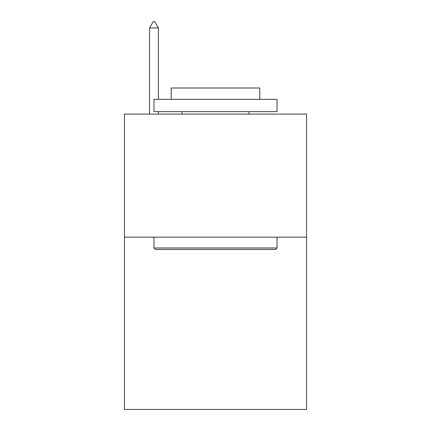 <?xml version="1.0" encoding="UTF-8"?>
<svg xmlns="http://www.w3.org/2000/svg" width="431" height="431" viewBox="0 0 431 431"><rect width="100%" height="100%" fill="white"/><g stroke="black" fill="none" stroke-linecap="round" stroke-linejoin="round"><path stroke-width="0.65" d="M306.57 237.158L306.57 409.45L124.43 409.45L124.43 114.096L306.57 114.096L306.57 237.158L124.43 237.158M155.446 249.468L153.969 247.987L277.031 247.987L275.554 249.468L155.446 249.468M277.031 99.329L277.031 111.634L153.969 111.634L153.969 99.329L277.031 99.329M171.199 99.329L171.199 88.005L259.801 88.005L259.801 99.329M277.031 237.158L277.031 247.987M153.969 237.158L153.969 247.987M248.973 111.634L248.973 114.096M182.027 111.634L182.027 114.096M158.398 27.95L154.707 21.55L153.231 21.55L149.535 27.95L158.398 27.95L158.398 99.329M158.398 111.634L158.398 114.096M149.535 27.95L149.535 114.096"/></g></svg>
